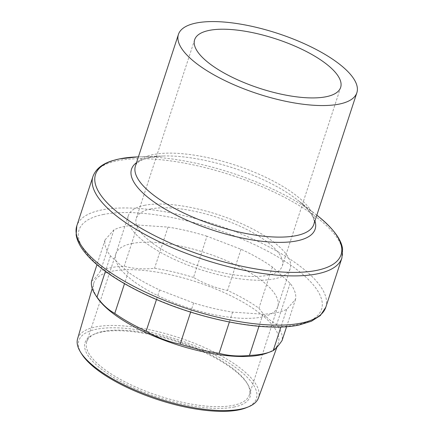 <?xml version="1.0" encoding="UTF-8"?>
<svg xmlns="http://www.w3.org/2000/svg" width="433" height="433" viewBox="0 0 433 433"><rect width="100%" height="100%" fill="white"/><g stroke="black" fill="none" stroke-linecap="round" stroke-linejoin="round"><path stroke-width="0.32" stroke-dasharray="2.17 1.62" d="M81.566 353.799A93.393 31.636 -161.9 0 1 96.418 329.248A93.393 31.636 -161.9 0 1 215.775 355.466A93.393 31.636 -161.9 0 1 246.404 407.675M233.874 407.069A86.86 29.422 18.1 0 0 247.952 384.677A86.86 29.422 18.1 0 0 183.722 343.981A86.86 29.422 18.1 0 0 101.398 332.068A86.86 29.422 18.1 0 0 93.896 334.325A86.86 29.422 18.1 0 0 123.286 382.907A86.86 29.422 18.1 0 0 233.874 407.069M102.778 331.462A85.55 28.979 -161.9 0 1 183.863 343.196A85.55 28.979 -161.9 0 1 247.124 383.275A85.55 28.979 -161.9 0 1 249.348 394.934A85.55 28.979 -161.9 0 1 233.257 405.331A85.55 28.979 -161.9 0 1 137.689 387.871A85.55 28.979 -161.9 0 1 86.714 341.778A85.55 28.979 -161.9 0 1 95.395 333.681A85.55 28.979 -161.9 0 1 102.778 331.462M144.351 205.366A85.155 28.843 -161.9 0 1 239.422 222.724A85.155 28.843 -161.9 0 1 290.229 268.59A85.155 28.843 -161.9 0 1 274.224 278.895A85.155 28.843 -161.9 0 1 179.154 261.543A85.155 28.843 -161.9 0 1 128.347 215.677A85.155 28.843 -161.9 0 1 144.351 205.366M150.727 208.977A76.793 26.012 18.1 0 0 136.292 218.275A76.793 26.012 18.1 0 0 182.109 259.632A76.793 26.012 18.1 0 0 267.848 275.285A76.793 26.012 -161.9 0 0 282.278 265.992A76.793 26.012 -161.9 0 0 236.461 224.63A76.793 26.012 -161.9 0 0 150.727 208.977M206.979 236.234A99.834 33.817 18.1 0 0 168.009 227.098L137.683 225.014A99.834 33.817 18.1 0 0 113.944 229.847L105.067 239.909A99.834 33.817 18.1 0 0 110.464 255.887L128.244 272.2A99.834 33.817 18.1 0 0 159.615 289.958L193.632 302.97A99.834 33.817 18.1 0 0 232.602 312.112L262.928 314.196A99.834 33.817 18.1 0 0 286.673 309.362L295.544 299.3A99.834 33.817 18.1 0 0 290.148 283.323L272.368 267.009A99.834 33.817 18.1 0 0 240.997 249.246L206.979 236.234L193.513 277.445C204.241 283.658 215.574 287.994 227.531 290.451A99.834 33.817 -161.9 0 1 258.902 308.215C264.217 315.533 270.143 320.967 276.682 324.528A99.834 33.817 -161.9 0 1 282.078 340.506M286.673 309.362L280.92 326.958M262.928 314.196L258.983 326.276M113.944 229.847L100.472 271.053A99.834 33.817 -161.9 0 1 110.713 267.713A99.834 33.817 -161.9 0 1 124.217 266.219C133.71 268.79 143.821 269.488 154.543 268.303A99.834 33.817 -161.9 0 1 193.513 277.445M137.683 225.014L124.217 266.219M168.009 227.098L154.543 268.303M240.997 249.246L227.531 290.451M272.368 267.009L258.902 308.215M290.148 283.323L276.682 324.528M295.544 299.3L286.603 326.655M232.602 312.112L229.366 322.022M193.632 302.97L190.65 312.096M159.615 289.958L156.502 299.484M128.244 272.2L124.504 283.647M110.464 255.887L105.419 271.329M105.067 239.909L96.976 264.677M97.154 297.514A97.057 32.876 -161.9 0 1 93.728 283.296A97.057 32.876 -161.9 0 1 112.077 271.199A97.057 32.876 -161.9 0 1 220.922 291.187A97.057 32.876 -161.9 0 1 278.224 343.602A97.057 32.876 -161.9 0 1 267.064 353.052M91.601 281.114C93.945 279.637 96.9 276.286 100.472 271.053M77.583 338.828A95.152 32.231 -161.9 0 1 95.574 326.964A95.152 32.231 -161.9 0 1 202.276 346.562A95.152 32.231 -161.9 0 1 258.458 397.943M131.881 243.525A85.155 28.843 -161.9 0 1 226.897 260.855A85.155 28.843 -161.9 0 1 277.77 306.705A85.155 28.843 -161.9 0 1 277.759 306.743A85.155 28.843 -161.9 0 1 261.754 317.048A85.155 28.843 -161.9 0 1 166.683 299.696A85.155 28.843 -161.9 0 1 115.876 253.83A85.155 28.843 -161.9 0 1 115.887 253.792A85.155 28.843 -161.9 0 1 131.881 243.525M316.837 215.196L297.617 200.068C304.448 205.513 309.178 210.481 311.798 214.99C313.909 219.612 314.704 221.918 314.185 221.902L313.865 224.278A93.858 31.793 -161.9 0 0 257.868 173.725A93.858 31.793 -161.9 0 0 153.082 154.597A93.858 31.793 18.1 0 0 135.437 165.958C135.892 163.82 138.284 161.731 142.609 159.68L150.197 157.401L162.851 156.021A96.581 32.713 -161.9 0 1 297.617 200.068A96.581 32.713 -161.9 0 1 314.943 220.992M136.514 162.673A96.581 32.713 18.1 0 1 149.683 157.466A96.581 32.713 -161.9 0 1 162.851 156.021L138.408 156.876M137.396 156.914A129.158 43.749 -161.9 0 1 317.627 215.823M92.906 176.615A130.977 44.366 18.1 0 1 117.522 160.762A130.977 44.366 -161.9 0 1 263.751 187.457A130.977 44.366 -161.9 0 1 341.897 257.998M325.8 307.241A130.977 44.366 -161.9 0 0 247.654 236.699A130.977 44.366 -161.9 0 0 101.425 210.005A130.977 44.366 18.1 0 0 76.809 225.858M103.032 214.53A127.562 43.208 -161.9 0 1 273.921 254.615A127.562 43.208 -161.9 0 1 297.585 324.674A127.562 43.208 18.1 0 1 126.69 284.589A127.562 43.208 18.1 0 1 103.032 214.53M247.124 383.275L247.952 384.677M277.77 306.705L249.348 394.934M290.229 268.59L277.759 306.743M194.655 39.712L136.292 218.275M340.641 87.428L282.278 265.992M92.218 288.475L93.728 283.296M276.893 347.266L278.224 343.602M128.347 215.677L115.876 253.83M115.887 253.792L86.714 341.778M95.395 333.681L93.896 334.325"/><path stroke-width="0.65" d="M276.893 347.266L258.458 397.943A95.152 32.231 -161.9 0 1 248.385 406.868L246.404 407.675A93.393 31.636 -161.9 0 1 238.848 409.889A93.393 31.636 -161.9 0 1 150.873 397.267A93.393 31.636 -161.9 0 1 81.566 353.799L80.441 351.975A95.152 32.231 -161.9 0 1 77.583 338.828L92.218 288.475M209.09 30.418A76.793 26.012 18.1 0 0 194.655 39.712A76.793 26.012 18.1 0 0 240.472 81.074A76.793 26.012 18.1 0 0 326.211 96.721A76.793 26.012 -161.9 0 0 340.641 87.428A76.793 26.012 -161.9 0 0 294.824 46.066A76.793 26.012 -161.9 0 0 209.09 30.418M356.862 92.727A93.858 31.793 -161.9 0 0 300.865 42.18A93.858 31.793 -161.9 0 0 196.079 23.046A93.858 31.793 18.1 0 0 178.434 34.407A93.858 31.793 18.1 0 0 234.437 84.96A93.858 31.793 18.1 0 0 339.223 104.088A93.858 31.793 -161.9 0 0 356.862 92.727L313.865 224.278A93.858 31.793 -161.9 0 1 296.226 235.639A93.858 31.793 18.1 0 1 191.44 216.511A93.858 31.793 18.1 0 1 135.437 165.958L178.434 34.407M280.92 326.958L273.207 350.568A99.834 33.817 -161.9 0 1 270.122 351.905A99.834 33.817 -161.9 0 1 262.966 353.907A99.834 33.817 -161.9 0 1 249.462 355.401C238.74 356.586 228.629 355.894 219.136 353.317A99.834 33.817 -161.9 0 1 180.166 344.175C168.21 341.718 156.87 337.383 146.148 331.169A99.834 33.817 -161.9 0 1 114.777 313.405C108.234 309.849 102.307 304.41 96.997 297.092A99.834 33.817 -161.9 0 1 95.363 294.781A99.834 33.817 -161.9 0 1 91.601 281.114L96.976 264.677M258.983 326.276L249.462 355.401M286.603 326.655L282.078 340.506C278.506 345.74 275.55 349.09 273.207 350.568M229.366 322.022L219.136 353.317M190.65 312.096L180.166 344.175M156.502 299.484L146.148 331.169M124.504 283.647L114.777 313.405M105.419 271.329L96.997 297.092M270.122 351.905L267.064 353.052A97.057 32.876 -161.9 0 1 260.103 355A97.057 32.876 -161.9 0 1 169.584 342.211A97.057 32.876 -161.9 0 1 97.154 297.514L95.363 294.781M248.385 406.868A95.152 32.231 -161.9 0 1 240.688 409.12A95.152 32.231 -161.9 0 1 151.057 396.265A95.152 32.231 -161.9 0 1 80.441 351.975M314.943 220.992A96.581 32.713 -161.9 0 1 296.978 240.862A96.581 32.713 18.1 0 1 179.208 216.608A96.581 32.713 18.1 0 1 136.514 162.673M119.789 158.846A129.158 43.749 18.1 0 0 143.745 229.782A129.158 43.749 18.1 0 0 316.777 270.371A129.158 43.749 -161.9 0 0 317.627 215.823C333.215 228.462 341.534 239.557 342.579 249.099L341.897 257.998A130.977 44.366 -161.9 0 1 317.281 273.851A130.977 44.366 18.1 0 1 171.051 247.156A130.977 44.366 18.1 0 1 92.906 176.615C95.633 169.189 102.058 163.907 112.185 160.767L119.443 158.889L137.396 156.914A129.158 43.749 -161.9 0 0 119.789 158.846M76.809 225.858A130.977 44.366 18.1 0 0 154.954 296.405A130.977 44.366 18.1 0 0 301.184 323.094A130.977 44.366 -161.9 0 0 325.8 307.241L320.366 315.533L311.403 321.243L299.263 324.966C264.66 332.604 197.188 319.121 146.013 294.797C135.524 289.883 125.943 284.725 117.273 279.323C101.609 269.543 90.188 259.784 83.017 250.041C79.212 244.856 76.917 239.779 76.138 234.81L76.809 225.858L92.906 176.615M138.408 156.876L137.396 156.914M316.837 215.196L317.627 215.823M341.897 257.998L325.8 307.241"/></g></svg>
